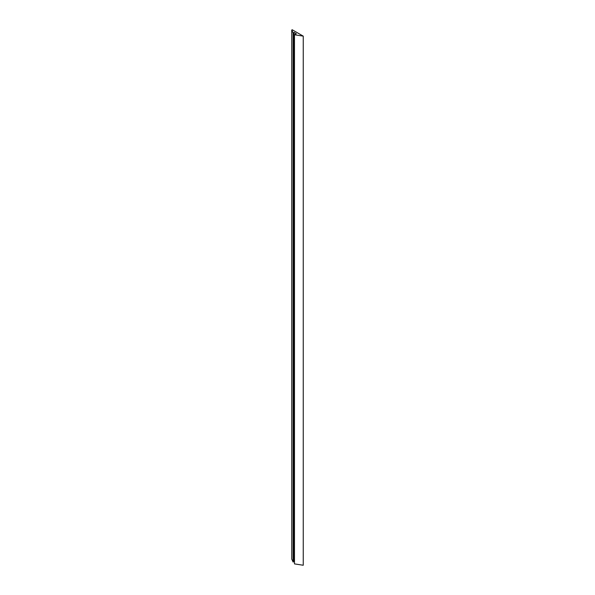 <?xml version="1.0" encoding="UTF-8"?>
<svg xmlns="http://www.w3.org/2000/svg" width="595" height="595" viewBox="0 0 595 595"><rect width="100%" height="100%" fill="white"/><g stroke="black" fill="none" stroke-linecap="round" stroke-linejoin="round"><path stroke-width="0.89" d="M294.48 34.778L303.249 36.131L292.19 29.75L291.751 30.003L293.112 32.926L294.027 32.398L296.317 33.722L294.48 34.778L294.48 563.896L303.249 565.25L303.249 36.131M291.751 30.003L291.751 559.121L293.112 562.044L293.112 32.926M293.112 562.044L294.027 561.516L294.027 32.398M294.027 561.516L294.48 561.777"/></g></svg>
